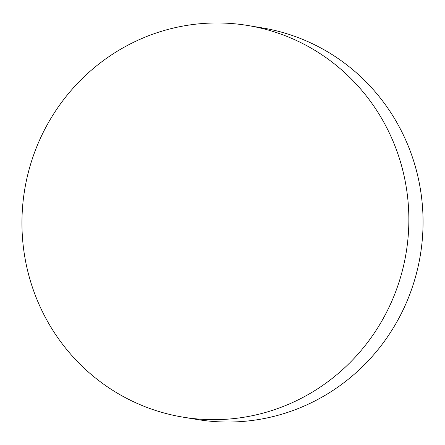 <?xml version="1.0" encoding="UTF-8"?>
<svg xmlns="http://www.w3.org/2000/svg" width="445" height="445" viewBox="0 0 445 445"><rect width="100%" height="100%" fill="white"/><g stroke="black" fill="none" stroke-linecap="round" stroke-linejoin="round"><path stroke-width="0.67" d="M182.839 417.115L197.04 419.479A198.487 193.319 -80.6 0 0 416.303 274.014A198.487 193.319 -80.6 0 0 262.161 27.885L247.96 25.521A198.487 193.319 -80.6 0 0 28.697 170.986A198.487 193.319 -80.6 0 0 182.839 417.115A198.487 193.319 -80.6 0 0 402.102 271.656A198.487 193.319 -80.6 0 0 247.96 25.521"/></g></svg>
